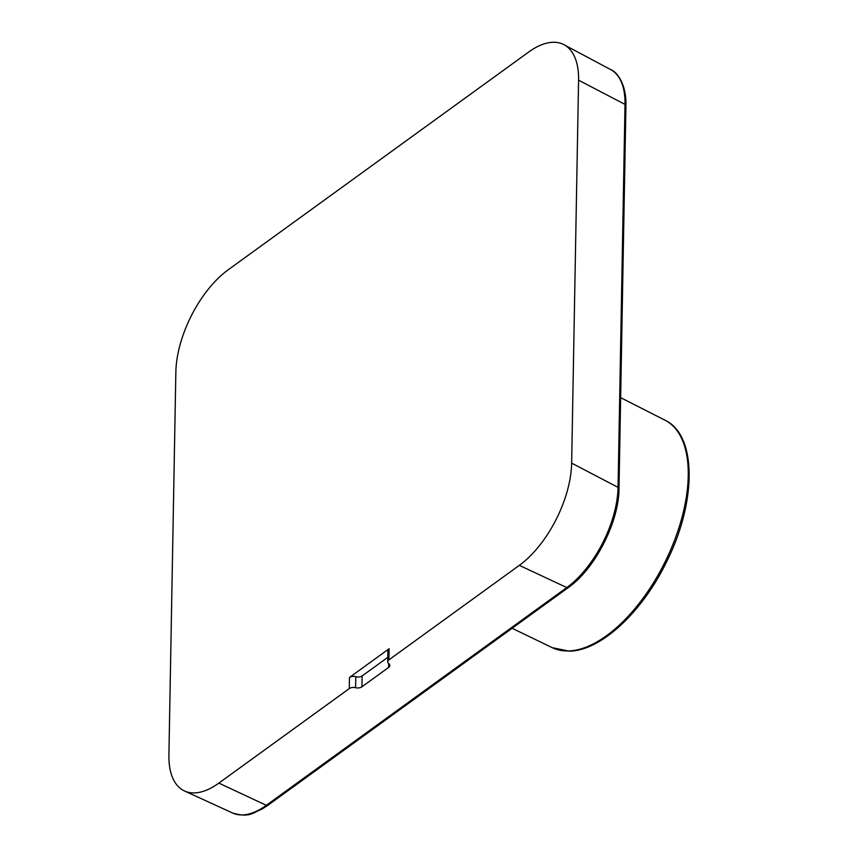 <?xml version="1.0" encoding="UTF-8"?>
<svg xmlns="http://www.w3.org/2000/svg" width="858" height="858" viewBox="0 0 858 858"><rect width="100%" height="100%" fill="white"/><g stroke="black" fill="none" stroke-linecap="round" stroke-linejoin="round"><path stroke-width="1.29" d="M388.91 659.866L389.114 648.723A5.309 3.207 0.6 0 0 387.923 650.707L387.73 661.775A5.298 3.089 179.6 0 1 388.91 659.866L519.326 565.358A81.21 40.487 -63.7 0 0 571.643 463.138L578.582 80.18A81.21 40.487 -63.7 0 0 564.049 44.734A81.21 40.487 -63.7 0 0 528.635 52.07L228.164 269.82A81.21 40.487 -63.7 0 0 175.858 372.04L168.908 754.997A81.21 40.487 -63.7 0 0 184.534 790.99A81.21 40.487 -63.7 0 0 218.854 783.107L349.27 688.599A5.298 3.089 -0.4 0 1 355.598 687.698A5.298 3.089 -0.4 0 0 361.915 686.808L362.119 675.911A5.298 3.132 1.4 0 1 355.791 676.683A5.298 3.132 -178.5 0 0 349.474 677.455L349.27 688.599M387.73 661.786A5.298 3.089 179.6 0 0 388.771 663.663A5.298 3.089 179.6 0 1 389.811 665.529A5.298 3.089 179.6 0 1 388.631 667.449L361.915 686.808M387.805 657.303A2650.523 1321.063 116.4 0 1 362.119 675.911M389.114 648.723L349.474 677.455M539.8 608.225L548.326 602.048M578.582 80.18L625.01 104.397A79.612 39.682 116.3 0 0 610.757 69.648C616.752 71.6 626.576 84.127 625.932 105.631A2.649 1.587 -179 0 0 625.01 104.397L618.06 487.365A79.612 39.682 116.3 0 1 566.784 587.569L266.302 805.319A79.612 39.682 116.3 0 1 232.668 813.041L184.534 790.99M625.932 105.631L618.993 488.588A2.649 1.587 -179 0 0 618.06 487.365L571.643 463.138M618.993 488.588C618.993 522.029 594.948 569.047 568.318 587.558A2.649 1.662 -125.9 0 1 566.784 587.569L519.326 565.358M568.318 587.558L267.846 805.319A2.649 1.662 -125.9 0 1 266.302 805.319L218.854 783.107M388.695 663.599L388.631 667.449M355.791 676.683L355.598 687.698M620.634 397.662L665.004 420.195A126.941 63.278 116.3 0 1 671.76 547.254A126.941 63.278 116.3 0 1 568.446 650.954A126.941 63.278 116.3 0 1 552.316 647.693L512.119 628.281M267.846 805.319L262.044 809.094C251.952 813.202 249.463 817.846 232.668 813.041M610.757 69.648L564.049 44.734M665.004 420.195C697.318 435.253 696.621 502.627 666.312 562.365C641.923 612.44 600.675 650.922 569.337 651.147L552.316 647.693"/></g></svg>
